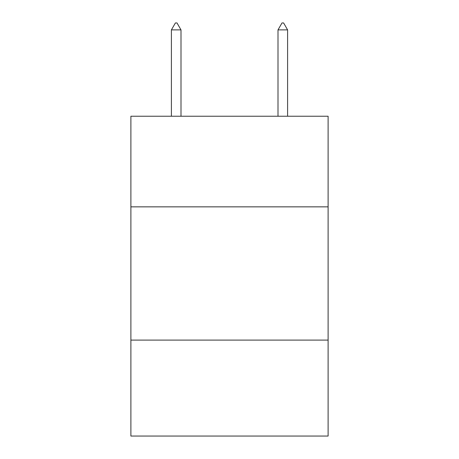 <?xml version="1.0" encoding="UTF-8"?>
<svg xmlns="http://www.w3.org/2000/svg" width="459" height="459" viewBox="0 0 459 459"><rect width="100%" height="100%" fill="white"/><g stroke="black" fill="none" stroke-linecap="round" stroke-linejoin="round"><path stroke-width="0.69" d="M328.11 206.848L328.11 116.23L130.89 116.23L130.89 206.848L328.11 206.848L328.11 436.05L130.89 436.05L130.89 206.848M328.11 340.102L130.89 340.102M180.995 29.881L176.996 22.95L175.395 22.95L171.402 29.881L180.995 29.881L180.995 116.23M171.402 29.881L171.402 116.23M282.004 22.95L283.605 22.95L287.598 29.881L278.005 29.881L282.004 22.95M287.598 116.23L287.598 29.881M278.005 116.23L278.005 29.881"/></g></svg>
